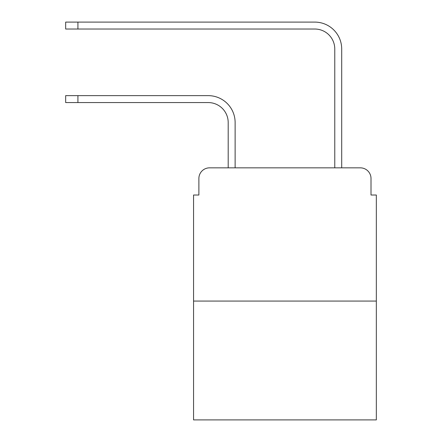 <?xml version="1.0" encoding="UTF-8"?>
<svg xmlns="http://www.w3.org/2000/svg" width="442" height="442" viewBox="0 0 442 442"><rect width="100%" height="100%" fill="white"/><g stroke="black" fill="none" stroke-linecap="round" stroke-linejoin="round"><path stroke-width="0.66" d="M198.883 178.502L198.883 195.021L198.883 178.502A10.658 10.658 0 0 1 209.541 167.844L228.194 167.844L228.194 122.55A19.984 19.984 0 0 0 208.21 102.566A19.984 19.984 0 0 1 228.194 122.55A19.984 19.984 0 0 0 208.21 102.566A19.984 19.984 0 0 1 228.194 122.55A19.984 19.984 0 0 0 208.21 102.566A19.984 19.984 0 0 1 228.194 122.55A19.984 19.984 0 0 0 208.21 102.566A19.984 19.984 0 0 1 228.194 122.55A19.984 19.984 0 0 0 208.21 102.566A19.984 19.984 0 0 1 228.194 122.55A19.984 19.984 0 0 0 208.21 102.566A19.984 19.984 0 0 1 228.194 122.55A19.984 19.984 0 0 0 208.21 102.566A19.984 19.984 0 0 1 228.194 122.55A19.984 19.984 0 0 0 208.21 102.566A19.984 19.984 0 0 1 228.194 122.55M376.335 301.068L193.557 301.068L193.557 419.9L376.335 419.9L376.335 195.021L371.009 195.021L371.009 178.502A10.658 10.658 0 0 0 360.352 167.844L209.541 167.844M193.557 301.068L193.557 195.021L198.883 195.021M235.122 167.844L235.122 122.55L235.122 167.844L235.122 122.55L235.122 167.844L235.122 122.55L235.122 167.844L235.122 122.55L235.122 167.844L235.122 122.55L235.122 167.844L235.122 122.55L235.122 167.844L235.122 122.55L235.122 167.844L235.122 122.55L235.122 167.844L243.382 167.844M326.511 167.844L334.771 167.844L334.771 49.012A19.984 19.984 0 0 0 314.787 29.028A19.984 19.984 0 0 1 334.771 49.012A19.984 19.984 0 0 0 314.787 29.028A19.984 19.984 0 0 1 334.771 49.012A19.984 19.984 0 0 0 314.787 29.028A19.984 19.984 0 0 1 334.771 49.012A19.984 19.984 0 0 0 314.787 29.028A19.984 19.984 0 0 1 334.771 49.012A19.984 19.984 0 0 0 314.787 29.028A19.984 19.984 0 0 1 334.771 49.012A19.984 19.984 0 0 0 314.787 29.028A19.984 19.984 0 0 1 334.771 49.012A19.984 19.984 0 0 0 314.787 29.028A19.984 19.984 0 0 1 334.771 49.012A19.984 19.984 0 0 0 314.787 29.028A19.984 19.984 0 0 1 334.771 49.012M341.699 167.844L341.699 49.012L341.699 167.844L341.699 49.012L341.699 167.844L341.699 49.012L341.699 167.844L341.699 49.012L341.699 167.844L341.699 49.012L341.699 167.844L341.699 49.012L341.699 167.844L341.699 49.012L341.699 167.844L341.699 49.012L341.699 167.844L360.352 167.844M371.009 195.021L371.009 178.502M65.665 95.638L77.919 95.638L77.919 102.566L65.665 102.566L65.665 95.638M77.919 102.566L208.21 102.566M235.122 122.55A26.912 26.912 0 0 0 208.21 95.638L77.919 95.638M65.665 22.1L77.919 22.1L77.919 29.028L65.665 29.028L65.665 22.1M341.699 49.012A26.912 26.912 0 0 0 314.787 22.1L77.919 22.1M77.919 29.028L314.787 29.028"/></g></svg>
